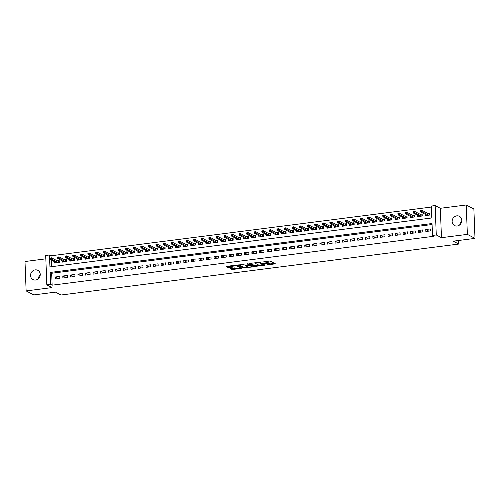 <?xml version="1.0" encoding="UTF-8"?>
<svg xmlns="http://www.w3.org/2000/svg" width="500" height="500" viewBox="0 0 500 500"><rect width="100%" height="100%" fill="white"/><g stroke="black" fill="none" stroke-linecap="round" stroke-linejoin="round"><path stroke-width="0.75" d="M266.369 265.038L275.425 263.819L270.031 260.981L262.544 262.025A2.562 0.581 177.8 0 1 265.875 262.225L266.325 262.456A2.562 0.581 177.8 0 1 266.512 262.663A2.562 0.581 177.8 0 1 264.913 263.269L263.581 263.575L265.331 263.488A2.562 0.581 177.8 0 1 268.663 263.688L269.113 263.925A2.562 0.581 177.8 0 1 269.3 264.131A2.562 0.581 177.8 0 1 267.7 264.731L266.369 265.038M35.587 280.038A5.225 4.731 -62.3 0 0 40.094 275.775A5.225 4.731 -62.3 0 0 37.825 270.325A5.225 4.731 -62.3 0 0 35.2 269.869A5.225 4.731 -62.3 0 0 30.694 274.125A5.225 4.731 -62.3 0 0 32.969 279.575A5.225 4.731 -62.3 0 0 35.587 280.038M457.163 226.019A5.225 4.731 -62.3 0 0 461.669 221.756A5.225 4.731 -62.3 0 0 459.394 216.306A5.225 4.731 -62.3 0 0 456.775 215.85A5.225 4.731 -62.3 0 0 452.269 220.113A5.225 4.731 -62.3 0 0 454.538 225.556A5.225 4.731 -62.3 0 0 457.163 226.019M230.675 268.369L230.231 268.619L231.744 269.419L232.787 269.481L242.044 268.169L236.594 265.269L235.55 265.206L226.788 266.331L226.35 266.581L228.175 267.544L232.969 267.125L233.469 266.938L232.5 266.394A2.144 0.488 177.8 0 1 232.35 266.225A2.144 0.488 177.8 0 1 234.069 265.681A2.144 0.488 177.8 0 1 236.475 265.887L240.025 267.756A2.144 0.488 177.8 0 1 240.181 267.925A2.144 0.488 177.8 0 1 238.463 268.469A2.144 0.488 177.8 0 1 236.056 268.263L234.419 267.887L230.675 268.369M50.619 284.375L46.837 284.856L45.706 255.469L49.488 254.988L49.944 266.9L431.819 217.969L431.362 206.056L435.144 205.569L436.269 234.956L432.488 235.444L432.031 223.525L50.156 272.462L50.619 284.375L52.144 285.175L434.019 236.244L432.488 235.444M475 238.381L467.362 234.369L466.231 204.981L473.869 208.994L475 238.381L453.263 241.169L458.756 244.056L61.006 295.019L55.506 292.131L33.769 294.919L26.131 290.906L52.031 287.587L46.837 284.856M466.231 204.981L440.331 208.3L441.463 237.688L467.362 234.369M441.463 237.688L436.269 234.956M254.831 266.456L265.075 265.144L259.675 262.312L249.875 263.369L249.431 263.625L254.831 266.456L254.8 265.663L259.175 265.3M253.088 266.881L243.287 267.938L237.831 265.038L243.125 264.431L246.356 265.644L249.344 265.138L246.962 263.831L248.044 263.744L253.531 266.625L253.088 266.881L253.069 266.381M45.838 258.844L25 261.519L26.131 290.906M54.662 261.756L54.713 263.094L59.25 262.512L59.175 260.531L57.169 260.788M62.225 260.788L62.275 262.125L66.812 261.544L66.737 259.562L64.731 259.819M69.787 259.819L69.837 261.156L74.375 260.575L74.3 258.594L72.294 258.85M77.35 258.85L77.4 260.188L81.938 259.606L81.862 257.619L79.856 257.881M84.913 257.881L84.963 259.219L89.5 258.637L89.425 256.65L87.419 256.913M92.475 256.913L92.525 258.25L97.062 257.669L96.988 255.681L94.981 255.944M100.031 255.944L100.087 257.281L104.625 256.7L104.544 254.713L102.544 254.969M107.594 254.975L107.65 256.312L112.188 255.731L112.106 253.744L110.106 254M115.156 254.006L115.206 255.344L119.744 254.762L119.669 252.775L117.662 253.031M122.719 253.038L122.769 254.375L127.306 253.794L127.231 251.806L125.225 252.062M130.281 252.069L130.331 253.406L134.869 252.825L134.794 250.837L132.787 251.094M137.844 251.1L137.894 252.438L142.431 251.856L142.356 249.869L140.35 250.125M145.406 250.131L145.456 251.469L149.994 250.888L149.919 248.9L147.912 249.156M152.969 249.163L153.019 250.5L157.556 249.919L157.481 247.931L155.475 248.188M160.531 248.194L160.581 249.531L165.119 248.95L165.044 246.962L163.038 247.219M168.094 247.225L168.144 248.562L172.681 247.981L172.6 245.994L170.6 246.25M175.65 246.256L175.706 247.594L180.244 247.013L180.162 245.025L178.162 245.281M183.212 245.287L183.269 246.625L187.8 246.044L187.725 244.056L185.719 244.312M190.775 244.319L190.825 245.656L195.362 245.075L195.287 243.088L193.281 243.344M198.337 243.35L198.388 244.688L202.925 244.106L202.85 242.119L200.844 242.375M205.9 242.381L205.95 243.719L210.487 243.137L210.413 241.15L208.406 241.406M213.463 241.412L213.512 242.75L218.05 242.169L217.975 240.181L215.969 240.438M221.025 240.444L221.075 241.781L225.613 241.2L225.538 239.213L223.531 239.469M228.588 239.475L228.637 240.812L233.175 240.231L233.1 238.244L231.094 238.5M236.15 238.506L236.2 239.844L240.738 239.262L240.662 237.275L238.656 237.531M243.706 237.537L243.762 238.875L248.3 238.294L248.219 236.306L246.219 236.562M251.269 236.569L251.325 237.906L255.863 237.319L255.781 235.338L253.781 235.594M258.831 235.6L258.881 236.931L263.419 236.35L263.344 234.369L261.337 234.625M266.394 234.631L266.444 235.963L270.981 235.381L270.906 233.4L268.9 233.656M273.956 233.656L274.006 234.994L278.544 234.412L278.469 232.431L276.462 232.688M281.519 232.688L281.569 234.025L286.106 233.444L286.031 231.462L284.025 231.719M289.081 231.719L289.131 233.056L293.669 232.475L293.594 230.494L291.588 230.75M296.644 230.75L296.694 232.087L301.231 231.506L301.156 229.525L299.15 229.781M304.206 229.781L304.256 231.119L308.794 230.538L308.719 228.556L306.712 228.812M311.769 228.812L311.819 230.15L316.356 229.569L316.275 227.587L314.275 227.844M319.325 227.844L319.381 229.181L323.919 228.6L323.837 226.612L321.838 226.875M326.887 226.875L326.944 228.212L331.475 227.631L331.4 225.644L329.394 225.906M334.45 225.906L334.5 227.244L339.038 226.663L338.963 224.675L336.956 224.938M342.013 224.938L342.062 226.275L346.6 225.694L346.525 223.706L344.519 223.969M349.575 223.969L349.625 225.306L354.162 224.725L354.087 222.738L352.081 222.994M357.137 223L357.188 224.338L361.725 223.756L361.65 221.769L359.644 222.025M364.7 222.031L364.75 223.369L369.288 222.787L369.212 220.8L367.206 221.056M372.262 221.062L372.312 222.4L376.85 221.819L376.775 219.831L374.769 220.087M379.825 220.094L379.875 221.431L384.412 220.85L384.338 218.863L382.331 219.119M387.381 219.125L387.438 220.463L391.975 219.881L391.894 217.894L389.894 218.15M394.944 218.156L395 219.494L399.538 218.912L399.456 216.925L397.456 217.181M402.506 217.188L402.556 218.525L407.094 217.944L407.019 215.956L405.012 216.213M410.069 216.219L410.119 217.556L414.656 216.975L414.581 214.988L412.575 215.244M417.631 215.25L417.681 216.588L422.219 216.006L422.144 214.019L420.138 214.275M425.856 231.506L430.394 230.925L430.319 228.938L425.781 229.519L425.856 231.506M418.294 232.475L422.831 231.894L422.756 229.906L418.219 230.487L418.294 232.475M410.731 233.444L415.269 232.862L415.194 230.875L410.656 231.456L410.731 233.444M403.169 234.412L407.706 233.831L407.631 231.844L403.094 232.425L403.169 234.412M395.606 235.381L400.144 234.8L400.069 232.812L395.531 233.394L395.606 235.381M388.044 236.35L392.581 235.769L392.506 233.781L387.969 234.363L388.044 236.35M380.481 237.319L385.019 236.737L384.944 234.75L380.406 235.331L380.481 237.319M372.925 238.287L377.456 237.706L377.381 235.719L372.844 236.3L372.925 238.287M365.363 239.256L369.9 238.675L369.819 236.688L365.281 237.269L365.363 239.256M357.8 240.225L362.337 239.644L362.256 237.656L357.725 238.238L357.8 240.225M350.238 241.194L354.775 240.613L354.7 238.625L350.163 239.206L350.238 241.194M342.675 242.162L347.212 241.581L347.137 239.594L342.6 240.175L342.675 242.162M335.112 243.131L339.65 242.55L339.575 240.562L335.037 241.144L335.112 243.131M327.55 244.1L332.088 243.519L332.013 241.531L327.475 242.113L327.55 244.1M319.988 245.069L324.525 244.488L324.45 242.5L319.913 243.081L319.988 245.069M312.425 246.038L316.962 245.456L316.887 243.469L312.35 244.05L312.425 246.038M304.862 247.006L309.4 246.425L309.325 244.438L304.788 245.019L304.862 247.006M297.306 247.975L301.844 247.394L301.762 245.406L297.225 245.987L297.306 247.975M289.744 248.944L294.281 248.363L294.2 246.375L289.669 246.956L289.744 248.944M282.181 249.913L286.719 249.331L286.644 247.344L282.106 247.925L282.181 249.913M274.619 250.881L279.156 250.3L279.081 248.312L274.544 248.894L274.619 250.881M267.056 251.85L271.594 251.269L271.519 249.288L266.981 249.869L267.056 251.85M259.494 252.819L264.031 252.237L263.956 250.256L259.419 250.837L259.494 252.819M251.931 253.787L256.469 253.206L256.394 251.225L251.856 251.806L251.931 253.787M244.369 254.756L248.906 254.175L248.831 252.194L244.294 252.775L244.369 254.756M236.806 255.725L241.344 255.144L241.269 253.162L236.731 253.744L236.806 255.725M229.25 256.694L233.781 256.112L233.706 254.131L229.169 254.713L229.25 256.694M221.688 257.663L226.225 257.081L226.144 255.1L221.606 255.681L221.688 257.663M214.125 258.631L218.663 258.05L218.581 256.069L214.05 256.65L214.125 258.631M206.562 259.6L211.1 259.019L211.025 257.038L206.488 257.619L206.562 259.6M199 260.575L203.538 259.994L203.463 258.006L198.925 258.587L199 260.575M191.438 261.544L195.975 260.963L195.9 258.975L191.363 259.556L191.438 261.544M183.875 262.512L188.412 261.931L188.337 259.944L183.8 260.525L183.875 262.512M176.312 263.481L180.85 262.9L180.775 260.912L176.238 261.494L176.312 263.481M168.75 264.45L173.287 263.869L173.212 261.881L168.675 262.462L168.75 264.45M161.194 265.419L165.725 264.837L165.65 262.85L161.112 263.431L161.194 265.419M153.631 266.388L158.169 265.806L158.088 263.819L153.55 264.4L153.631 266.388M146.069 267.356L150.606 266.775L150.525 264.788L145.994 265.369L146.069 267.356M138.506 268.325L143.044 267.744L142.969 265.756L138.431 266.337L138.506 268.325M130.944 269.294L135.481 268.712L135.406 266.725L130.869 267.306L130.944 269.294M123.381 270.262L127.919 269.681L127.844 267.694L123.306 268.275L123.381 270.262M115.819 271.231L120.356 270.65L120.281 268.663L115.744 269.244L115.819 271.231M108.256 272.2L112.794 271.619L112.719 269.631L108.181 270.212L108.256 272.2M100.694 273.169L105.231 272.587L105.156 270.6L100.619 271.181L100.694 273.169M93.131 274.137L97.669 273.556L97.594 271.569L93.056 272.15L93.131 274.137M85.575 275.106L90.106 274.525L90.031 272.538L85.494 273.119L85.575 275.106M78.012 276.075L82.55 275.494L82.469 273.506L77.931 274.088L78.012 276.075M70.45 277.044L74.987 276.462L74.906 274.475L70.375 275.056L70.45 277.044M62.888 278.012L67.425 277.431L67.35 275.444L62.812 276.025L62.888 278.012M432.069 224.519L51.688 273.263L52.144 285.175M59.787 276.413L55.25 276.994L55.325 278.981L59.862 278.4L59.787 276.413M431.4 207.044L51.013 255.787L51.094 257.869M51.175 259.925L51.431 266.706M425.194 214.281L425.244 215.619L429.781 215.037L429.706 213.05L427.7 213.306M458.756 244.056L458.619 240.481M51.013 255.787L49.488 254.988M440.331 208.3L435.144 205.569M51.688 273.263L50.156 272.462M425.781 229.519L428.831 231.125M418.219 230.487L421.269 232.094M410.656 231.456L413.706 233.062M403.094 232.425L406.15 234.031M395.531 233.394L398.587 235M387.969 234.363L391.025 235.969M380.406 235.331L383.462 236.938M372.844 236.3L375.9 237.906M365.281 237.269L368.338 238.875M357.725 238.238L360.775 239.844M350.163 239.206L353.212 240.812M342.6 240.175L345.65 241.781M335.037 241.144L338.088 242.75M327.475 242.113L330.531 243.719M319.913 243.081L322.969 244.688M312.35 244.05L315.406 245.656M304.788 245.019L307.844 246.625M297.225 245.987L300.281 247.594M289.669 246.956L292.719 248.562M282.106 247.925L285.156 249.531M274.544 248.894L277.594 250.5M266.981 249.869L270.031 251.469M259.419 250.837L262.475 252.438M251.856 251.806L254.913 253.406M244.294 252.775L247.35 254.375M236.731 253.744L239.788 255.344M229.169 254.713L232.225 256.312M221.606 255.681L224.662 257.281M214.05 256.65L217.1 258.25M206.488 257.619L209.537 259.219M198.925 258.587L201.975 260.188M191.363 259.556L194.412 261.163M183.8 260.525L186.856 262.131M176.238 261.494L179.294 263.1M168.675 262.462L171.731 264.069M161.112 263.431L164.169 265.038M153.55 264.4L156.606 266.006M145.994 265.369L149.044 266.975M138.431 266.337L141.481 267.944M130.869 267.306L133.919 268.913M123.306 268.275L126.356 269.881M115.744 269.244L118.8 270.85M108.181 270.212L111.237 271.819M100.619 271.181L103.675 272.787M93.056 272.15L96.112 273.756M85.494 273.119L88.55 274.725M77.931 274.088L80.988 275.694M70.375 275.056L73.425 276.663M62.812 276.025L65.862 277.631M55.25 276.994L58.3 278.6M459.787 224.844A5.225 4.731 117.7 0 1 461.788 221.038M38.212 278.863A5.225 4.731 117.7 0 1 40.213 275.056M269.3 264.131L269.269 263.337A2.562 0.581 177.8 0 0 269.081 263.131L269.113 263.925M266.512 262.606A2.562 0.581 177.8 0 1 268.631 262.894L269.081 263.131M266.512 262.663L266.481 261.869A2.562 0.581 177.8 0 0 266.294 261.663L266.325 262.456M265.656 261.35A2.562 0.581 177.8 0 1 265.844 261.425L266.294 261.663M269.294 264.006L274.506 263.337M250.325 263.312L254.8 265.663M263.725 264.719L264.15 264.662M263.394 265.281L258.962 262.619L257.162 262.712A2.562 0.581 177.8 0 0 255.556 263.312A2.562 0.581 177.8 0 0 255.744 263.519L258.981 265.219A2.562 0.581 177.8 0 0 262.319 265.419L263.394 265.281M252.606 266.144L251.7 266.256M251.681 265.656L251.713 266.438A2.144 0.488 177.8 0 1 249.988 266.981A2.144 0.488 177.8 0 1 247.581 266.775L244.3 267.206L244.331 268M238.781 264.794L243.256 267.144L244.3 267.206M251.713 266.438A2.144 0.488 177.8 0 0 251.556 266.269L249.262 265.544L246.275 266.056L247.581 266.775M249.938 264.738L249.325 264.744M227.237 266.269L229.188 266.812L232.488 266.388M231.125 268.312L232.756 268.688L236.056 268.263M240.175 267.738L241.069 267.619M428.956 213.962L429.738 213.863M429.312 215.094L429.637 213.875L429.681 215.05M420.606 210.581L420.637 211.375L421.394 211.281L421.362 210.487L420.606 210.581L422.05 210.338L422.106 211.769L420.744 211.944L427.25 215.362M421.394 211.281L428.612 215.188M421.362 210.487L422.05 210.338L429.275 214.131M420.744 211.944L420.637 211.375M421.394 214.931L422.175 214.831M421.75 216.062L422.075 214.85L422.119 216.019M413.044 211.55L413.075 212.344L413.831 212.25L413.8 211.456L413.044 211.55L414.487 211.306L414.544 212.738L413.181 212.913L419.688 216.331M413.831 212.25L421.05 216.156M413.8 211.456L414.487 211.306L421.712 215.1M413.181 212.913L413.075 212.344M413.831 215.906L414.613 215.8M414.188 217.037L414.513 215.819L414.556 216.988M405.481 212.519L405.513 213.312L406.269 213.219L406.238 212.425L405.481 212.519L406.925 212.275L406.981 213.706L405.619 213.881L412.125 217.3M406.269 213.219L413.488 217.125M406.238 212.425L406.925 212.275L414.15 216.069M405.619 213.881L405.513 213.312M406.269 216.875L407.05 216.769M406.625 218.006L406.95 216.788L406.994 217.956M397.919 213.487L397.95 214.281L398.706 214.188L398.675 213.394L397.919 213.487L399.363 213.244L399.419 214.675L398.056 214.85L404.562 218.269M398.706 214.188L405.925 218.094M398.675 213.394L399.363 213.244L406.587 217.037M398.056 214.85L397.95 214.281M398.706 217.844L399.487 217.744M399.062 218.975L399.387 217.756L399.431 218.925M390.356 214.456L390.387 215.25L391.144 215.156L391.112 214.363L390.356 214.456L391.8 214.213L391.856 215.644L390.494 215.819L397 219.237M391.144 215.156L398.363 219.062M391.112 214.363L391.8 214.213L399.025 218.012M390.494 215.819L390.387 215.25M391.144 218.812L391.925 218.713M391.5 219.944L391.825 218.725L391.869 219.894M382.794 215.425L382.825 216.219L383.581 216.125L383.55 215.331L382.794 215.425L384.237 215.181L384.294 216.612L382.931 216.788L389.438 220.206M383.581 216.125L390.8 220.031M383.55 215.331L384.237 215.181L391.463 218.981M382.931 216.788L382.825 216.219M383.581 219.781L384.369 219.681M383.938 220.912L384.263 219.694L384.306 220.863M375.231 216.394L375.262 217.194L376.019 217.094L375.988 216.3L375.231 216.394L376.675 216.15L376.731 217.581L375.369 217.756L381.881 221.175M376.019 217.094L383.237 221M375.988 216.3L376.675 216.15L383.9 219.95M375.369 217.756L375.262 217.194M376.019 220.75L376.806 220.65M376.375 221.881L376.7 220.662L376.75 221.831M367.675 217.362L367.7 218.162L368.456 218.062L368.431 217.269L367.675 217.362L369.119 217.119L369.169 218.55L367.812 218.725L374.319 222.144M368.456 218.062L375.675 221.969M368.431 217.269L369.119 217.119L376.344 220.919M367.812 218.725L367.7 218.162M368.456 221.719L369.244 221.619M368.819 222.85L369.137 221.631L369.188 222.8M360.112 218.331L360.144 219.131L360.9 219.031L360.869 218.238L360.112 218.331L361.556 218.088L361.606 219.519L360.25 219.694L366.756 223.113M360.9 219.031L368.119 222.938M360.869 218.238L361.556 218.088L368.781 221.887M360.25 219.694L360.144 219.131M360.894 222.688L361.681 222.587M361.256 223.819L361.581 222.6L361.625 223.769M352.55 219.306L352.581 220.1L353.338 220L353.306 219.206L352.55 219.306L353.994 219.056L354.05 220.487L352.688 220.662L359.194 224.081M353.338 220L360.556 223.906M353.306 219.206L353.994 219.056L361.219 222.856M352.688 220.662L352.581 220.1M353.338 223.656L354.119 223.556M353.694 224.788L354.019 223.569L354.062 224.737M344.988 220.275L345.019 221.069L345.775 220.969L345.744 220.175L344.988 220.275L346.431 220.025L346.488 221.456L345.125 221.631L351.631 225.05M345.775 220.969L352.994 224.875M345.744 220.175L346.431 220.025L353.656 223.825M345.125 221.631L345.019 221.069M345.775 224.625L346.556 224.525M346.131 225.756L346.456 224.537L346.5 225.706M337.425 221.244L337.456 222.037L338.212 221.938L338.181 221.144L337.425 221.244L338.869 220.994L338.925 222.425L337.562 222.6L344.069 226.019M338.212 221.938L345.431 225.844M338.181 221.144L338.869 220.994L346.094 224.794M337.562 222.6L337.456 222.037M338.212 225.594L338.994 225.494M338.569 226.725L338.894 225.506L338.938 226.675M329.862 222.213L329.894 223.006L330.65 222.906L330.619 222.113L329.862 222.213L331.306 221.962L331.362 223.394L330 223.569L336.506 226.988M330.65 222.906L337.869 226.812M330.619 222.113L331.306 221.962L338.531 225.763M330 223.569L329.894 223.006M330.65 226.562L331.431 226.462M331.006 227.694L331.331 226.475L331.375 227.644M322.3 223.181L322.331 223.975L323.088 223.875L323.056 223.081L322.3 223.181L323.744 222.931L323.8 224.363L322.438 224.537L328.944 227.956M323.088 223.875L330.306 227.781M323.056 223.081L323.744 222.931L330.969 226.731M322.438 224.537L322.331 223.975M323.088 227.531L323.869 227.431M323.444 228.663L323.769 227.444L323.812 228.612M314.738 224.15L314.769 224.944L315.525 224.844L315.494 224.05L314.738 224.15L316.181 223.906L316.238 225.331L314.875 225.506L321.381 228.925M315.525 224.844L322.744 228.75M315.494 224.05L316.181 223.906L323.406 227.7M314.875 225.506L314.769 224.944M315.525 228.5L316.306 228.4M315.881 229.631L316.206 228.412L316.25 229.581M307.175 225.119L307.206 225.912L307.962 225.812L307.931 225.019L307.175 225.119L308.619 224.875L308.675 226.3L307.312 226.475L313.825 229.894M307.962 225.812L315.181 229.719M307.931 225.019L308.619 224.875L315.844 228.669M307.312 226.475L307.206 225.912M307.962 229.469L308.75 229.369M308.319 230.6L308.644 229.381L308.688 230.55M299.619 226.088L299.644 226.881L300.4 226.781L300.375 225.987L299.619 226.088L301.062 225.844L301.112 227.269L299.756 227.444L306.262 230.863M300.4 226.781L307.619 230.688M300.375 225.987L301.062 225.844L308.288 229.638M299.756 227.444L299.644 226.881M300.4 230.438L301.188 230.338M300.763 231.569L301.081 230.35L301.131 231.519M292.056 227.056L292.087 227.85L292.844 227.75L292.812 226.956L292.056 227.056L293.5 226.812L293.55 228.238L292.194 228.412L298.7 231.831M292.844 227.75L300.062 231.656M292.812 226.956L293.5 226.812L300.725 230.606M292.194 228.412L292.087 227.85M292.838 231.406L293.625 231.306M293.2 232.537L293.519 231.319L293.569 232.488M284.494 228.025L284.525 228.819L285.281 228.719L285.25 227.925L284.494 228.025L285.938 227.781L285.988 229.206L284.631 229.381L291.137 232.8M285.281 228.719L292.5 232.625M285.25 227.925L285.938 227.781L293.163 231.575M284.631 229.381L284.525 228.819M285.281 232.375L286.062 232.275M285.637 233.506L285.963 232.288L286.006 233.456M276.931 228.994L276.962 229.788L277.719 229.688L277.688 228.894L276.931 228.994L278.375 228.75L278.431 230.175L277.069 230.35L283.575 233.769M277.719 229.688L284.938 233.594M277.688 228.894L278.375 228.75L285.6 232.544M277.069 230.35L276.962 229.788M277.719 233.344L278.5 233.244M278.075 234.475L278.4 233.256L278.444 234.425M269.369 229.963L269.4 230.756L270.156 230.656L270.125 229.862L269.369 229.963L270.812 229.719L270.869 231.144L269.506 231.319L276.012 234.737M270.156 230.656L277.375 234.562M270.125 229.862L270.812 229.719L278.038 233.512M269.506 231.319L269.4 230.756M270.156 234.312L270.938 234.213M270.512 235.444L270.837 234.225L270.881 235.4M261.806 230.931L261.837 231.725L262.594 231.625L262.562 230.831L261.806 230.931L263.25 230.688L263.306 232.113L261.944 232.288L268.45 235.706M262.594 231.625L269.812 235.531M262.562 230.831L263.25 230.688L270.475 234.481M261.944 232.288L261.837 231.725M262.594 235.281L263.375 235.181M262.95 236.412L263.275 235.194L263.319 236.369M254.244 231.9L254.275 232.694L255.031 232.6L255 231.8L254.244 231.9L255.688 231.656L255.744 233.088L254.381 233.256L260.887 236.675M255.031 232.6L262.25 236.5M255 231.8L255.688 231.656L262.913 235.45M254.381 233.256L254.275 232.694M255.031 236.25L255.812 236.15M255.387 237.381L255.712 236.163L255.756 237.338M246.681 232.869L246.713 233.663L247.469 233.569L247.438 232.769L246.681 232.869L248.125 232.625L248.181 234.056L246.819 234.225L253.325 237.644M247.469 233.569L254.688 237.475M247.438 232.769L248.125 232.625L255.35 236.419M246.819 234.225L246.713 233.663M247.469 237.219L248.25 237.119M247.825 238.35L248.15 237.131L248.194 238.306M239.119 233.837L239.15 234.631L239.906 234.537L239.875 233.738L239.119 233.837L240.562 233.594L240.619 235.025L239.256 235.194L245.763 238.612M239.906 234.537L247.125 238.444M239.875 233.738L240.562 233.594L247.787 237.387M239.256 235.194L239.15 234.631M239.906 238.188L240.694 238.088M240.263 239.319L240.588 238.1L240.631 239.275M231.556 234.806L231.588 235.6L232.344 235.506L232.312 234.713L231.556 234.806L233 234.562L233.056 235.994L231.694 236.169L238.206 239.581M232.344 235.506L239.562 239.412M232.312 234.713L233 234.562L240.225 238.356M231.694 236.169L231.588 235.6M232.344 239.156L233.131 239.056M232.7 240.287L233.025 239.069L233.075 240.244M224 235.775L224.025 236.569L224.781 236.475L224.756 235.681L224 235.775L225.444 235.531L225.494 236.962L224.137 237.138L230.644 240.556M224.781 236.475L232 240.381M224.756 235.681L225.444 235.531L232.669 239.325M224.137 237.138L224.025 236.569M224.781 240.125L225.569 240.025M225.144 241.256L225.463 240.037L225.512 241.213M216.438 236.744L216.469 237.537L217.225 237.444L217.194 236.65L216.438 236.744L217.881 236.5L217.931 237.931L216.575 238.106L223.081 241.525M217.225 237.444L224.444 241.35M217.194 236.65L217.881 236.5L225.106 240.294M216.575 238.106L216.469 237.537M217.219 241.094L218.006 240.994M217.581 242.225L217.906 241.006L217.95 242.181M208.875 237.712L208.906 238.506L209.662 238.412L209.631 237.619L208.875 237.712L210.319 237.469L210.375 238.9L209.013 239.075L215.519 242.494M209.662 238.412L216.881 242.319M209.631 237.619L210.319 237.469L217.544 241.262M209.013 239.075L208.906 238.506M209.662 242.062L210.444 241.962M210.019 243.194L210.344 241.975L210.387 243.15M201.312 238.681L201.344 239.475L202.1 239.381L202.069 238.588L201.312 238.681L202.756 238.438L202.812 239.869L201.45 240.044L207.956 243.463M202.1 239.381L209.319 243.287M202.069 238.588L202.756 238.438L209.981 242.231M201.45 240.044L201.344 239.475M202.1 243.031L202.881 242.931M202.456 244.163L202.781 242.944L202.825 244.119M193.75 239.65L193.781 240.444L194.537 240.35L194.506 239.556L193.75 239.65L195.194 239.406L195.25 240.837L193.888 241.012L200.394 244.431M194.537 240.35L201.756 244.256M194.506 239.556L195.194 239.406L202.419 243.2M193.888 241.012L193.781 240.444M194.537 244L195.319 243.9M194.894 245.131L195.219 243.912L195.263 245.087M186.188 240.619L186.219 241.412L186.975 241.319L186.944 240.525L186.188 240.619L187.631 240.375L187.688 241.806L186.325 241.981L192.831 245.4M186.975 241.319L194.194 245.225M186.944 240.525L187.631 240.375L194.856 244.169M186.325 241.981L186.219 241.412M186.975 244.969L187.756 244.869M187.331 246.1L187.656 244.881L187.7 246.056M178.625 241.588L178.656 242.381L179.412 242.288L179.381 241.494L178.625 241.588L180.069 241.344L180.125 242.775L178.762 242.95L185.269 246.369M179.412 242.288L186.631 246.194M179.381 241.494L180.069 241.344L187.294 245.138M178.762 242.95L178.656 242.381M179.412 245.938L180.194 245.837M179.769 247.069L180.094 245.856L180.138 247.025M171.062 242.556L171.094 243.35L171.85 243.256L171.819 242.463L171.062 242.556L172.506 242.312L172.562 243.744L171.2 243.919L177.706 247.338M171.85 243.256L179.069 247.162M171.819 242.463L172.506 242.312L179.731 246.106M171.2 243.919L171.094 243.35M171.85 246.912L172.631 246.806M172.206 248.038L172.531 246.825L172.575 247.994M163.5 243.525L163.531 244.319L164.288 244.225L164.256 243.431L163.5 243.525L164.944 243.281L165 244.713L163.637 244.887L170.15 248.306M164.288 244.225L171.506 248.131M164.256 243.431L164.944 243.281L172.169 247.075M163.637 244.887L163.531 244.319M164.288 247.881L165.075 247.775M164.644 249.013L164.969 247.794L165.012 248.962M155.944 244.494L155.969 245.287L156.725 245.194L156.7 244.4L155.944 244.494L157.387 244.25L157.438 245.681L156.081 245.856L162.587 249.275M156.725 245.194L163.944 249.1M156.7 244.4L157.387 244.25L164.613 248.044M156.081 245.856L155.969 245.287M156.725 248.85L157.513 248.75M157.088 249.981L157.406 248.762L157.456 249.931M148.381 245.463L148.412 246.256L149.169 246.163L149.137 245.369L148.381 245.463L149.825 245.219L149.875 246.65L148.519 246.825L155.025 250.244M149.169 246.163L156.387 250.069M149.137 245.369L149.825 245.219L157.05 249.019M148.519 246.825L148.412 246.256M149.162 249.819L149.95 249.719M149.525 250.95L149.844 249.731L149.894 250.9M140.819 246.431L140.85 247.225L141.606 247.131L141.575 246.337L140.819 246.431L142.262 246.188L142.319 247.619L140.956 247.794L147.463 251.213M141.606 247.131L148.825 251.038M141.575 246.337L142.262 246.188L149.488 249.988M140.956 247.794L140.85 247.225M141.606 250.787L142.387 250.688M141.962 251.919L142.287 250.7L142.331 251.869M133.256 247.4L133.287 248.2L134.044 248.1L134.012 247.306L133.256 247.4L134.7 247.156L134.756 248.588L133.394 248.762L139.9 252.181M134.044 248.1L141.263 252.006M134.012 247.306L134.7 247.156L141.925 250.956M133.394 248.762L133.287 248.2M134.044 251.756L134.825 251.656M134.4 252.887L134.725 251.669L134.769 252.838M125.694 248.369L125.725 249.169L126.481 249.069L126.45 248.275L125.694 248.369L127.137 248.125L127.194 249.556L125.831 249.731L132.338 253.15M126.481 249.069L133.7 252.975M126.45 248.275L127.137 248.125L134.362 251.925M125.831 249.731L125.725 249.169M126.481 252.725L127.263 252.625M126.838 253.856L127.163 252.638L127.206 253.806M118.131 249.338L118.162 250.138L118.919 250.037L118.888 249.244L118.131 249.338L119.575 249.094L119.631 250.525L118.269 250.7L124.775 254.119M118.919 250.037L126.137 253.944M118.888 249.244L119.575 249.094L126.8 252.894M118.269 250.7L118.162 250.138M118.919 253.694L119.7 253.594M119.275 254.825L119.6 253.606L119.644 254.775M110.569 250.312L110.6 251.106L111.356 251.006L111.325 250.212L110.569 250.312L112.013 250.062L112.069 251.494L110.706 251.669L117.212 255.087M111.356 251.006L118.575 254.913M111.325 250.212L112.013 250.062L119.237 253.863M110.706 251.669L110.6 251.106M111.356 254.662L112.137 254.562M111.713 255.794L112.037 254.575L112.081 255.744M103.006 251.281L103.038 252.075L103.794 251.975L103.763 251.181L103.006 251.281L104.45 251.031L104.506 252.463L103.144 252.638L109.65 256.056M103.794 251.975L111.013 255.881M103.763 251.181L104.45 251.031L111.675 254.831M103.144 252.638L103.038 252.075M103.794 255.631L104.575 255.531M104.15 256.762L104.475 255.544L104.519 256.712M95.444 252.25L95.475 253.044L96.231 252.944L96.2 252.15L95.444 252.25L96.888 252L96.944 253.431L95.581 253.606L102.088 257.025M96.231 252.944L103.45 256.85M96.2 252.15L96.888 252L104.113 255.8M95.581 253.606L95.475 253.044M96.231 256.6L97.019 256.5M96.587 257.731L96.912 256.512L96.956 257.681M87.881 253.219L87.912 254.013L88.669 253.912L88.637 253.119L87.881 253.219L89.325 252.969L89.381 254.4L88.019 254.575L94.531 257.994M88.669 253.912L95.887 257.819M88.637 253.119L89.325 252.969L96.55 256.769M88.019 254.575L87.912 254.013M88.669 257.569L89.456 257.469M89.025 258.7L89.35 257.481L89.4 258.65M80.325 254.188L80.35 254.981L81.106 254.881L81.081 254.088L80.325 254.188L81.769 253.938L81.819 255.369L80.463 255.544L86.969 258.962M81.106 254.881L88.325 258.788M81.081 254.088L81.769 253.938L88.994 257.738M80.463 255.544L80.35 254.981M81.106 258.538L81.894 258.438M81.469 259.669L81.788 258.45L81.838 259.619M72.763 255.156L72.794 255.95L73.55 255.85L73.519 255.056L72.763 255.156L74.206 254.913L74.256 256.337L72.9 256.512L79.406 259.931M73.55 255.85L80.769 259.756M73.519 255.056L74.206 254.913L81.431 258.706M72.9 256.512L72.794 255.95M73.544 259.506L74.331 259.406M73.906 260.637L74.231 259.419L74.275 260.587M65.2 256.125L65.231 256.919L65.987 256.819L65.956 256.025L65.2 256.125L66.644 255.881L66.7 257.306L65.338 257.481L71.844 260.9M65.987 256.819L73.206 260.725M65.956 256.025L66.644 255.881L73.869 259.675M65.338 257.481L65.231 256.919M65.987 260.475L66.769 260.375M66.344 261.606L66.669 260.387L66.712 261.556M57.638 257.094L57.669 257.887L58.425 257.787L58.394 256.994L57.638 257.094L59.081 256.85L59.138 258.275L57.775 258.45L64.281 261.869M58.425 257.787L65.644 261.694M58.394 256.994L59.081 256.85L66.306 260.644M57.775 258.45L57.669 257.887M58.425 261.444L59.206 261.344M58.781 262.575L59.106 261.356L59.15 262.525M50.075 258.062L50.106 258.856L50.862 258.756L50.831 257.962L50.075 258.062L51.519 257.819L51.575 259.244L50.213 259.419L56.719 262.838M50.862 258.756L58.081 262.663M50.831 257.962L51.519 257.819L58.744 261.613M50.213 259.419L50.106 258.856M268.631 262.894L268.663 263.688M265.844 261.425L265.875 262.225M274.962 263.575L274.981 264.075M264.613 264.906L264.631 265.4M255.844 265.725L255.869 266.519M263.675 264.413L263.706 265.106M258.95 262.225L258.962 262.619M243.256 267.144L243.287 267.938M249.256 264.381L249.281 265.075M251.525 265.575L251.556 266.269M250.275 264.919L250.3 265.606M249.25 265.225L249.262 265.544M240 267.062L240.025 267.756M236.45 265.219L236.475 265.887M232.95 266.631L232.969 267.125M229.188 266.812L229.219 267.606M228.144 266.75L228.175 267.544M241.525 267.863L241.544 268.356M232.756 268.688L232.787 269.481M231.713 268.625L231.744 269.419M263.719 264.438L263.744 265.15M255.531 262.644L255.556 263.312M249.312 264.413L249.344 265.138M246.256 265.656L246.275 266.056M240.15 267.137L240.181 267.925M232.325 265.619L232.35 266.225"/></g></svg>
